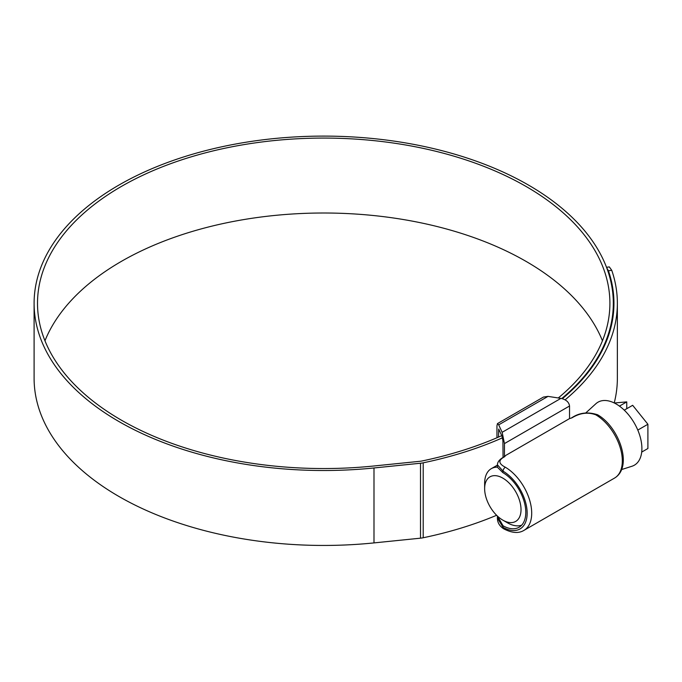 <?xml version="1.0" encoding="UTF-8"?>
<svg xmlns="http://www.w3.org/2000/svg" width="682" height="682" viewBox="0 0 682 682"><rect width="100%" height="100%" fill="white"/><g stroke="black" fill="none" stroke-linecap="round" stroke-linejoin="round"><path stroke-width="1.02" d="M498.499 437.085L498.687 429.055L501.961 436.096L502.915 440.794L503.06 457.452M502.83 472.609L497.408 467.204L497.408 464.783L503.052 471.168L502.83 472.609M497.417 516.061L503.052 525.779A32.48 18.755 -120 0 0 519.07 527.263A32.48 18.755 -120 0 0 524.091 501.381A32.48 18.755 -120 0 0 503.052 472.745M595.966 414.929L595.71 414.784C587.944 411.954 580.092 412.934 572.164 417.725L569.53 418.603L504.458 456.173L504.978 456.514L504.288 456.914C498.184 460.231 498.457 463.632 505.106 467.102L505.353 467.247A37.621 21.722 60 0 1 529.726 500.418A37.621 21.722 60 0 1 523.912 530.4L614.525 478.091A37.621 21.722 -120 0 0 620.339 448.1A37.621 21.722 -120 0 0 595.966 414.929A3.214 1.841 -59.5 0 1 597.577 414.767L597.577 414.767C619.017 426.889 633.45 466.855 614.525 478.091M504.288 456.914A3.214 1.858 -120 0 0 503.725 457.059L504.978 456.514M504.458 443.581L502.148 432.311L560.919 398.373C566.111 399.584 568.984 402.124 569.53 406.012L504.458 443.581L504.458 456.173M496.956 437.759L496.956 425.849L497.468 423.599L498.687 424.852L502.148 432.311M560.919 398.373L548.013 396.378L543.443 397.06L497.468 423.599M569.53 406.012L569.53 418.603M503.052 525.779L503.052 527.357A3.214 1.876 -60.5 0 0 503.742 528.84L503.742 528.84C499.505 526.103 497.391 522.489 497.408 517.996L503.052 527.357A34.407 19.863 -120 0 0 527.16 513.179A34.407 19.863 -120 0 0 503.052 471.168A3.214 1.841 120.5 0 1 505.353 467.247M507.374 522.762L502.83 520.136A25.728 14.851 -120 0 0 521.022 509.633A25.728 14.851 -120 0 0 502.83 478.125A25.728 14.851 -120 0 0 484.638 488.627A25.728 14.851 -120 0 0 502.83 520.136L507.374 522.762A32.156 18.567 60 0 0 521.662 525.183M585.864 412.849L595.872 403.744A36.368 20.997 60 0 1 616.178 403.991A36.368 20.997 60 0 1 640.509 438.108A36.368 20.997 60 0 1 631.958 466.249L621.532 469.583M624.252 410.155L632.666 405.304L647.9 424.255L647.9 448.509L641.702 452.089M647.9 424.255L637.798 430.086M614.32 402.994L626.749 401.886L619.435 406.114M626.749 408.714L626.749 401.886M484.638 488.627L484.638 483.376A32.156 18.567 60 0 1 491.296 468.662A32.156 18.567 60 0 1 497.408 467.153M602.453 340.778A286.201 165.232 0 0 0 526.078 261.402A286.201 165.232 0 0 0 245.077 219.365A286.201 165.232 0 0 0 44.961 340.778M558.285 397.964A286.201 165.232 0 0 0 609.904 303.311A286.201 165.232 0 0 0 526.078 186.467A286.201 165.232 0 0 0 214.182 150.654A286.201 165.232 0 0 0 37.51 303.311A286.201 165.232 0 0 0 121.336 420.146A286.201 165.232 0 0 0 373.404 466.036L419.924 461.296A12.864 7.425 0 0 0 422.047 460.972A290.251 167.576 0 0 0 501.747 435.653M561.755 398.535A289.603 167.201 0 0 0 613.314 303.311A289.603 167.201 0 0 0 528.49 185.078A289.603 167.201 0 0 0 212.878 148.829A289.603 167.201 0 0 0 34.1 303.311A289.603 167.201 0 0 0 118.924 421.536A289.603 167.201 0 0 0 373.992 467.971L420.513 463.231A16.274 9.395 0 0 0 423.207 462.822A293.661 169.545 0 0 0 502.515 437.793M34.1 303.311L34.1 378.246A289.603 167.201 0 0 0 118.924 496.47A289.603 167.201 0 0 0 373.992 542.906L420.513 538.175A16.274 9.395 0 0 0 423.207 537.757A293.661 169.545 0 0 0 496.607 515.285M614.226 402.951A293.661 169.545 0 0 0 617.363 378.246L617.363 303.311A293.661 169.545 0 0 0 611.737 270.285L608.438 270.797L606.613 267.566M606.528 267.318L609.299 266.892L611.737 270.285M565.131 399.831A293.661 169.545 0 0 0 617.363 303.311M562.36 398.689A290.251 167.576 0 0 0 613.953 303.311A290.251 167.576 0 0 0 608.438 270.797M548.013 396.378L498.687 424.852M572.164 417.725A3.214 1.858 -120 0 0 571.593 417.878L570.97 418.237M373.992 467.971L373.992 542.906M423.207 462.822L423.207 537.757M420.513 463.231L420.513 538.175M497.408 517.996L497.408 516.052M597.577 414.767C587.995 411.621 579.342 412.653 571.593 417.878M503.725 457.059C499.625 459.318 497.519 461.893 497.408 464.783M503.742 528.84C511.96 533.077 518.678 533.597 523.912 530.4M491.296 468.662L497.408 465.133M613.314 303.311L613.314 314.462"/></g></svg>
